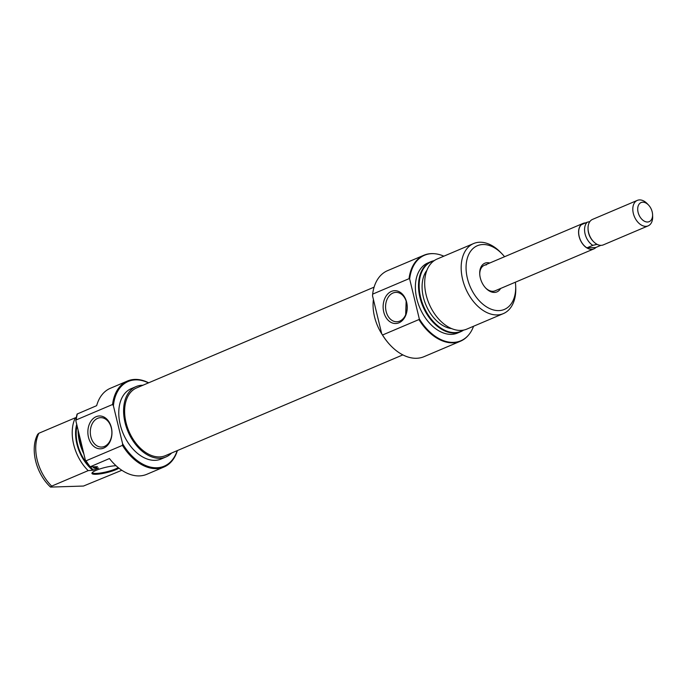 <?xml version="1.0" encoding="UTF-8"?>
<svg xmlns="http://www.w3.org/2000/svg" width="687" height="687" viewBox="0 0 687 687"><rect width="100%" height="100%" fill="white"/><g stroke="black" fill="none" stroke-linecap="round" stroke-linejoin="round"><path stroke-width="1.03" d="M118.92 468.156A14.53 2.696 -13.6 0 1 95.948 474.296A14.53 2.696 -13.6 0 1 92.075 472.854A14.53 2.696 -13.6 0 1 101.59 468.414A14.53 2.696 -13.6 0 1 116.026 465.709M92.444 472.433A13.843 2.568 166.4 0 0 92.453 472.587A13.843 2.568 166.4 0 0 96.266 473.429A13.843 2.568 166.4 0 0 118.173 467.564M148.444 382.891A46.02 30.082 67 0 0 135.562 379.877A46.02 30.082 67 0 0 113.407 405.768L112.565 404.488A46.707 30.529 -113 0 1 127.464 381.027A46.707 30.529 -113 0 1 134.918 379.413A46.707 30.529 -113 0 1 148.65 382.805M177.401 450.552A46.707 30.529 -113 0 1 163.953 467.023A46.707 30.529 -113 0 1 156.507 468.637A46.707 30.529 -113 0 1 122.458 445.365L122.578 443.673A46.02 30.082 67 0 0 156.825 467.77A46.02 30.082 67 0 0 177.194 450.638M103.711 448.087A16.436 12.057 88.2 0 1 88.468 437.25A16.436 12.057 88.2 0 1 96.12 416.7A16.436 12.057 88.2 0 1 111.363 427.537A16.436 12.057 88.2 0 1 103.711 448.087M97.691 418.314A14.702 10.786 -91.8 0 0 90.478 434.725A14.702 10.786 -91.8 0 0 101.564 447.057A14.702 10.786 -91.8 0 0 104.493 446.395A14.702 10.786 -91.8 0 0 111.706 429.985A14.702 10.786 -91.8 0 0 100.62 417.662A14.702 10.786 -91.8 0 0 97.691 418.314M171.63 452.999A38.232 24.99 -113 0 1 165.945 456.967A38.232 24.99 -113 0 1 159.848 458.289A38.232 24.99 -113 0 1 126.339 427.116A38.232 24.99 -113 0 1 136.078 386.583A38.232 24.99 -113 0 1 142.183 385.261A38.232 24.99 -113 0 1 142.887 385.252M165.945 456.967L161.127 459.019A38.232 24.99 -113 0 1 155.03 460.333A38.232 24.99 -113 0 1 121.522 429.16A38.232 24.99 -113 0 1 131.26 388.627L136.078 386.583M77.365 413.849A46.707 30.529 67 0 0 76.171 419.937L75.819 420.667A46.458 30.365 -113 0 1 77.099 414.046L96.652 405.665A46.707 30.529 -113 0 1 110.349 388.292L127.464 381.027M76.171 419.937L112.565 404.488M163.953 467.023L146.846 474.288A46.707 30.529 -113 0 1 139.392 475.902A46.707 30.529 -113 0 1 109.439 458.538L89.885 466.92A46.458 30.365 -113 0 1 85.446 460.479L75.819 420.667M88.176 470.629A38.06 24.878 -113 0 1 75.381 417.756L38.901 433.239A38.06 24.878 67 0 0 51.688 486.113L88.176 470.629L93.698 470.106A33.732 22.053 -113 0 1 90.066 466.911M89.198 466.026A33.732 22.053 -113 0 1 77.056 425.785M93.698 470.106L98.516 468.062L94.119 468.208A37.811 24.715 -113 0 1 92.762 466.825M83.857 453.884A37.811 24.715 -113 0 1 78.095 430.079M78.412 431.402A38.06 24.878 67 0 0 83.445 452.183M93.183 466.817A38.06 24.878 67 0 0 94.351 468.01L97.485 466.679L89.885 466.92M51.688 486.113L50.546 487.092L83.488 486.044L121.839 470.269M75.381 417.756L76.266 417.662M76.712 424.351A34.599 22.619 67 0 0 92.693 470.14M50.546 487.092A36.797 24.054 -113 0 1 37.759 434.218L38.901 433.239M85.446 460.479L86.055 460.805L122.458 445.365M86.055 460.805A46.707 30.529 67 0 0 90.16 466.722M122.578 443.673L113.407 405.768M500.574 288.48A15.569 10.176 -113 0 1 494.477 292.43A15.569 10.176 -113 0 1 485.855 288.222A15.569 10.176 -113 0 1 479.724 273.769A15.569 10.176 -113 0 1 487.281 262.692A15.569 10.176 -113 0 1 489.762 263.001M485.52 287.87A13.843 9.043 67 0 0 492.871 291.288A13.843 9.043 67 0 0 495.078 290.816L593.903 248.874A13.843 9.043 67 0 0 595.972 247.423M390.577 345.501A46.02 30.082 -113 0 1 390.448 345.363A46.02 30.082 -113 0 1 381.697 333.719L382.539 335.007A46.707 30.529 67 0 0 390.705 345.638A46.707 30.529 67 0 0 416.58 358.279A46.707 30.529 67 0 0 424.034 356.665L460.436 341.224A46.707 30.529 -113 0 1 452.982 342.83A46.707 30.529 -113 0 1 418.933 319.558L382.539 335.007M391.392 291.408A16.436 12.057 88.2 0 1 406.635 302.246A16.436 12.057 88.2 0 1 398.984 322.796A16.436 12.057 88.2 0 1 383.741 311.958A16.436 12.057 88.2 0 1 391.392 291.408M399.765 321.104A14.702 10.786 -91.8 0 0 406.979 304.693A14.702 10.786 -91.8 0 0 395.892 292.361A14.702 10.786 -91.8 0 0 392.964 293.023A14.702 10.786 -91.8 0 0 385.75 309.433A14.702 10.786 -91.8 0 0 396.837 321.756A14.702 10.786 -91.8 0 0 399.765 321.104M473.601 243.55L437.121 259.033A38.06 24.878 67 0 0 427.417 299.377A38.06 24.878 67 0 0 460.779 330.413A38.06 24.878 67 0 0 466.851 329.099L503.331 313.615A38.06 24.878 -113 0 1 497.259 314.929A38.06 24.878 -113 0 1 463.905 283.894A38.06 24.878 -113 0 1 473.601 243.55A38.06 24.878 -113 0 1 479.672 242.236A38.06 24.878 -113 0 1 500.754 252.533L502.051 253.881A34.599 22.619 67 0 0 482.884 244.52A34.599 22.619 67 0 0 467.383 278.312A34.599 22.619 67 0 0 498.874 310.61A34.599 22.619 67 0 0 515.671 285.981A34.599 22.619 67 0 0 515.362 282.202M433.832 260.897A37.811 24.715 67 0 0 421.329 299.987A37.811 24.715 67 0 0 455.026 332.594A37.811 24.715 67 0 0 463.227 330.164M463.622 330.095A38.06 24.878 -113 0 1 460.668 331.727A38.06 24.878 -113 0 1 454.596 333.04A38.06 24.878 -113 0 1 421.243 301.997A38.06 24.878 -113 0 1 430.938 261.653A38.06 24.878 -113 0 1 434.167 260.665M443.836 256.182A46.458 30.365 67 0 0 434.236 253.692A46.458 30.365 67 0 0 431.934 253.649A46.458 30.365 67 0 0 409.658 279.008L409.048 278.682A46.707 30.529 -113 0 1 423.939 255.22A46.707 30.529 -113 0 1 431.393 253.615A46.707 30.529 -113 0 1 433.703 253.658A46.707 30.529 -113 0 1 433.969 253.675M409.658 279.008L419.285 318.828A46.458 30.365 67 0 0 453.403 342.384A46.458 30.365 67 0 0 468.689 334.887A46.458 30.365 67 0 0 473.566 326.248M468.517 335.084A46.707 30.529 -113 0 1 468.345 335.29A46.707 30.529 -113 0 1 460.436 341.224M373.419 299.498A38.232 24.99 67 0 0 382.135 334.466M430.938 261.653L427.803 262.984A38.06 24.878 67 0 0 418.108 303.328A38.06 24.878 67 0 0 451.462 334.363A38.06 24.878 67 0 0 457.533 333.049L460.668 331.727M426.902 270.317A33.732 22.053 67 0 0 425.983 305.097A33.732 22.053 67 0 0 451.634 328.601M406.154 301.146L405.665 314.766M486.473 264.856A13.843 9.043 67 0 0 484.266 265.337A13.843 9.043 67 0 0 479.749 274.25M515.671 285.981L515.739 287.844A38.06 24.878 -113 0 1 503.331 313.615M423.939 255.22L387.545 270.669A46.707 30.529 67 0 0 372.646 294.13L372.526 295.822L381.697 333.719M409.048 278.682L372.646 294.13M504.55 256.723A34.599 22.619 67 0 0 502.051 253.881M418.933 319.558L419.285 318.828M585.573 222.914A13.843 9.043 67 0 0 585.298 222.923A13.843 9.043 67 0 0 583.091 223.395A13.843 9.043 67 0 0 579.57 238.071A13.843 9.043 67 0 0 591.696 249.355A13.843 9.043 67 0 0 593.903 248.874M637.33 200.381L592.555 219.385A13.843 9.043 67 0 0 588.046 228.754A13.843 9.043 67 0 0 593.491 241.592A13.843 9.043 67 0 0 601.159 245.345A13.843 9.043 67 0 0 603.366 244.864L648.142 225.868A13.843 9.043 -113 0 1 645.935 226.341A13.843 9.043 -113 0 1 633.8 215.057A13.843 9.043 -113 0 1 637.33 200.381A13.843 9.043 -113 0 1 639.537 199.908A13.843 9.043 -113 0 1 647.206 203.653L648.494 205.001A10.382 6.784 67 0 0 642.749 202.193A10.382 6.784 67 0 0 638.094 212.326A10.382 6.784 67 0 0 647.54 222.013A10.382 6.784 67 0 0 652.581 214.627A10.382 6.784 67 0 0 648.494 205.001M588.046 228.754L588.072 229.544A12.366 8.089 67 0 0 592.941 241.025L593.491 241.592M652.581 214.627L652.65 216.491A13.843 9.043 -113 0 1 648.142 225.868M589.875 221.575L587.23 222.21A13.697 8.957 67 0 0 585.084 233.941A13.697 8.957 67 0 0 592.829 245.345L597.115 244.349M592.829 245.345L586.947 247.844L595.646 247.56L600.885 245.345M587.23 222.21L581.348 224.709A13.697 8.957 67 0 0 579.193 236.431A13.697 8.957 67 0 0 586.947 247.844M402.857 354.887L165.387 455.653A36.797 24.054 -113 0 1 159.513 456.915A36.797 24.054 -113 0 1 127.267 426.91A36.797 24.054 -113 0 1 136.644 387.906L374.106 287.14M434.236 253.692L433.703 253.658M484.266 265.337L583.091 223.395"/></g></svg>
